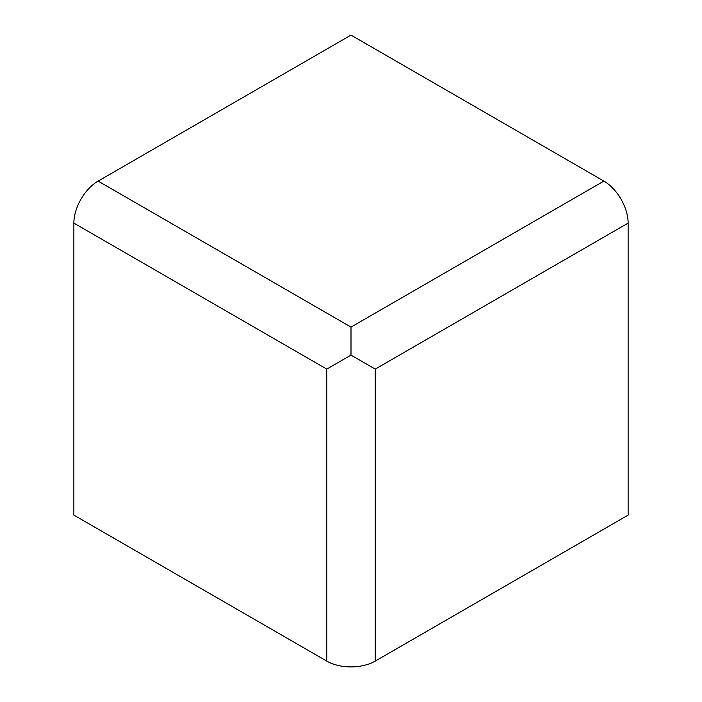 <?xml version="1.0" encoding="UTF-8"?>
<svg xmlns="http://www.w3.org/2000/svg" width="702" height="702" viewBox="0 0 702 702"><rect width="100%" height="100%" fill="white"/><g stroke="black" fill="none" stroke-linecap="round" stroke-linejoin="round"><path stroke-width="1.05" d="M375.245 661.1L375.245 369.103L628.132 223.096L628.132 515.101L375.245 661.1A34.293 19.796 180 0 1 326.755 661.1L73.868 515.101L73.868 223.096L326.755 369.103L326.755 661.1M628.132 223.096A34.293 19.796 -120 0 0 603.878 181.098L351 35.1L98.122 181.098A34.293 19.796 120 0 0 73.868 223.096M375.245 369.103L351 355.098L326.755 369.103M351 355.098L351 327.097L98.122 181.098M603.878 181.098L351 327.097"/></g></svg>
